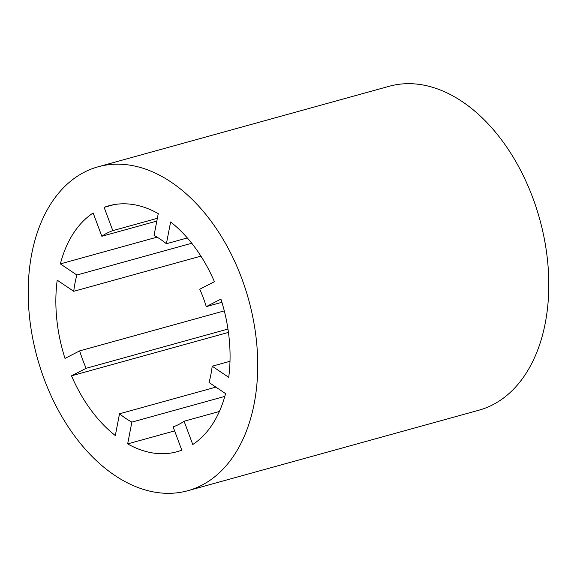 <?xml version="1.0" encoding="UTF-8"?>
<svg xmlns="http://www.w3.org/2000/svg" width="577" height="577" viewBox="0 0 577 577"><rect width="100%" height="100%" fill="white"/><g stroke="black" fill="none" stroke-linecap="round" stroke-linejoin="round"><path stroke-width="0.87" d="M227.965 329.063L86.168 368.285L71.505 375.815A127.596 83.203 -105.5 0 0 115.306 435.563L119.526 413.781A102.699 66.968 -105.5 0 0 131.873 422.104L127.661 443.886A127.596 83.203 -105.5 0 0 176.98 451.733A127.596 83.203 -105.5 0 0 181.813 450.147L173.114 426.872A102.699 66.968 -105.5 0 0 184.077 421.246L192.776 444.521A127.596 83.203 -105.5 0 0 225.564 393.622L209.04 382.486A102.699 66.968 -105.5 0 0 212.192 366.207L228.716 377.344A127.596 83.203 -105.5 0 0 220.926 299.102L206.263 306.625A102.699 66.968 -105.5 0 0 199.757 289.228L214.42 281.699A127.596 83.203 -105.5 0 0 170.619 221.95L166.4 243.732A102.699 66.968 -105.5 0 0 154.052 235.409L158.264 213.62A127.596 83.203 -105.5 0 0 108.945 205.773A127.596 83.203 -105.5 0 0 104.112 207.359L112.811 230.641A102.699 66.968 -105.5 0 0 101.848 236.267L93.149 212.992A127.596 83.203 -105.5 0 0 60.361 263.891L76.885 275.02A102.699 66.968 -105.5 0 0 73.733 291.306L57.21 280.17A127.596 83.203 -105.5 0 0 64.999 358.411L79.662 350.881A102.699 66.968 -105.5 0 0 82.662 359.709A102.699 66.968 -105.5 0 0 86.168 368.285M44.292 379.406A168.051 109.587 -105.5 0 0 187.763 490.731A168.051 109.587 -105.5 0 0 241.633 278.1A168.051 109.587 -105.5 0 0 98.162 166.782A168.051 109.587 -105.5 0 0 44.292 379.406M187.763 490.731L478.838 410.218A168.051 109.587 -105.5 0 0 532.708 197.594A168.051 109.587 -105.5 0 0 389.237 86.269L98.162 166.782M174.622 430.896L127.661 443.886M224.814 396.399L131.873 422.104M228.449 332.402L71.505 375.815M119.526 413.781L215.913 387.117M200.919 256.13L73.733 291.306M79.662 350.881L224.294 310.88M157.074 237.14L60.361 263.891M156.829 221.063L101.848 236.267M76.885 275.02L191.752 243.249M113.914 204.647L104.112 207.359M112.811 230.641L157.355 218.315M166.4 243.732L187.337 237.94M229.999 361.281L212.192 366.207M206.263 306.625L221.921 302.298M219.375 411.48L184.077 421.246"/></g></svg>
